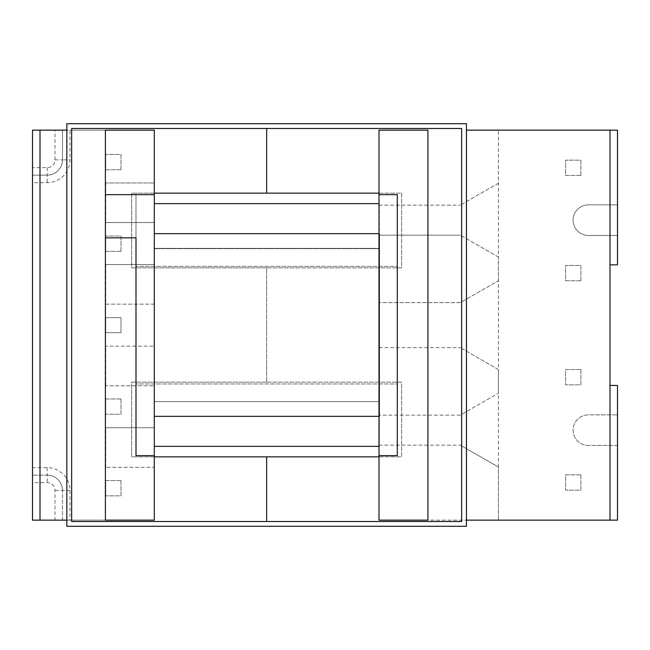 <?xml version="1.0" encoding="UTF-8"?>
<svg xmlns="http://www.w3.org/2000/svg" width="650" height="650" viewBox="0 0 650 650"><rect width="100%" height="100%" fill="white"/><g stroke="black" fill="none" stroke-linecap="round" stroke-linejoin="round"><path stroke-width="0.49" stroke-dasharray="3.25 2.44" d="M154.302 346.149L154.302 304.151L154.302 346.149L105.747 346.149L154.302 346.149L154.302 385.751L105.747 385.751L154.302 385.751L154.302 467.35L105.747 467.35L154.302 467.35L154.302 520.146L69.997 520.146L69.997 490.449A22.799 22.799 0 0 0 47.198 467.651L32.5 467.651L32.5 182.65L47.198 182.65A22.799 22.799 0 0 0 69.997 159.851L69.997 130.146L54.998 130.146L54.998 159.851A7.8 7.8 0 0 1 47.198 167.651L32.5 167.651L32.5 130.146L54.998 130.146M105.747 264.55L105.747 304.151L154.302 304.151L154.302 264.55L105.747 264.55L154.302 264.55L154.302 182.951L105.747 182.951L154.302 182.951L154.302 130.146L69.997 130.146M105.747 182.951L105.747 222.552L154.302 222.552L105.747 222.552M154.302 304.151L105.747 304.151M105.747 385.751L105.747 346.149M154.302 427.749L105.747 427.749L154.302 427.749M105.747 467.35L105.747 427.749M120.997 169.748L105.698 169.748L105.698 154.448L120.997 154.448L120.997 169.748L105.698 169.748L105.698 154.448L120.997 154.448L120.997 169.748M120.997 251.347L105.698 251.347L105.698 236.047L120.997 236.047L120.997 251.347L105.698 251.347L105.698 236.047L120.997 236.047L120.997 251.347M120.997 480.553L105.698 480.553L105.698 495.852L120.997 495.852L120.997 480.553L105.698 480.553L105.698 495.852L120.997 495.852L120.997 480.553M120.997 398.954L105.698 398.954L105.698 414.253L120.997 414.253L120.997 398.954L105.698 398.954L105.698 414.253L120.997 414.253L120.997 398.954M120.997 332.654L105.698 332.654L105.698 317.647L120.997 317.647L120.997 332.654L105.698 332.654L105.698 317.647L120.997 317.647L120.997 332.654M498.404 280.751L498.404 257.051L498.404 280.751L460.298 302.648L378.999 302.648L460.298 302.648L498.404 280.751L498.404 369.549L460.298 347.652L498.404 369.549L498.404 520.146L617.5 520.146L617.5 445.453L588.396 445.453A15.299 15.299 0 0 1 573.097 430.154A15.299 15.299 0 0 1 588.396 414.846L617.5 414.846L588.396 414.846A15.299 15.299 0 0 0 573.097 430.154A15.299 15.299 0 0 0 588.396 445.453L617.5 445.453L617.5 385.45L610.001 385.45L610.001 264.851L617.5 264.851L617.5 235.446L588.396 235.446A15.299 15.299 0 0 1 573.097 220.147A15.299 15.299 0 0 1 588.396 204.847L617.5 204.847L617.5 130.146L466.448 130.146M498.404 257.051L460.298 235.154L498.404 257.051L498.404 130.146L498.404 183.251L460.298 205.148L498.404 183.251M580.897 175.451L565.597 175.451L565.597 160.152L580.897 160.152L580.897 175.451L565.597 175.451L565.597 160.152L580.897 160.152L580.897 175.451M580.897 280.751L565.597 280.751L565.597 265.452L580.897 265.452L580.897 280.751L565.597 280.751L565.597 265.452L580.897 265.452L580.897 280.751M580.897 474.849L565.597 474.849L565.597 490.149L580.897 490.149L580.897 474.849L565.597 474.849L565.597 490.149L580.897 490.149L580.897 474.849M580.897 369.549L565.597 369.549L565.597 384.849L580.897 384.849L580.897 369.549L565.597 369.549L565.597 384.849L580.897 384.849L580.897 369.549M378.999 302.648L378.999 401.651L378.999 235.154L460.298 235.154L378.999 235.154L378.999 130.146L378.999 194.651L378.999 130.146L427.903 130.146L427.903 520.146L378.999 520.146L378.999 455.65L378.999 520.146L466.448 520.146M154.302 194.651L154.302 130.146L154.302 194.651L135.996 194.651L135.996 266.354L135.996 194.651L154.302 194.651L105.397 194.651M66.853 520.146L154.302 520.146L154.302 455.65L154.302 520.146L105.397 520.146L105.397 130.146L154.302 130.146L66.853 130.146M154.302 385.751L154.302 248.649L378.999 248.649L154.302 248.649L154.302 264.55M378.999 455.65L397.296 455.65L378.999 455.65L397.296 455.65L397.296 383.947L135.996 383.947L397.296 383.947L397.296 455.65L397.296 194.651L397.296 266.354L135.996 266.354L397.296 266.354L397.296 194.651L378.999 194.651M154.302 455.65L135.996 455.65L154.302 455.65L135.996 455.65L135.996 237.851L105.397 237.851M54.998 520.146L32.5 520.146L32.5 482.649L47.198 482.649A7.8 7.8 0 0 1 54.998 490.449L54.998 520.146L69.997 520.146M378.999 401.651L154.302 401.651L378.999 401.651M378.999 347.652L460.298 347.652L378.999 347.652L378.999 520.146L498.404 520.146L498.404 467.049L460.298 445.152L498.404 467.049M378.999 205.148L460.298 205.148L378.999 205.148M617.5 204.847L617.5 235.446L588.396 235.446A15.299 15.299 0 0 1 573.097 220.147A15.299 15.299 0 0 1 588.396 204.847L617.5 204.847M54.998 159.851L62.498 159.851L62.498 130.146L62.498 159.851A15.299 15.299 0 0 1 47.198 175.151L32.5 175.151L47.198 175.151A15.299 15.299 0 0 0 62.498 159.851A15.299 15.299 0 0 1 47.198 175.151A15.299 15.299 0 0 0 62.498 159.851L69.997 159.851M460.298 415.147L378.999 415.147L460.298 415.147L498.404 393.25L460.298 415.147M498.404 369.549L498.404 393.25M378.999 445.152L460.298 445.152L378.999 445.152M62.498 520.146L62.498 490.449L62.498 520.146M47.198 467.651L47.198 475.15L32.5 475.15L47.198 475.15A15.299 15.299 0 0 1 62.498 490.449A15.299 15.299 0 0 0 47.198 475.15A15.299 15.299 0 0 1 62.498 490.449A15.299 15.299 0 0 0 47.198 475.15L47.198 482.649M154.302 446.347L154.302 416.349L379.299 416.349L379.299 446.347L379.299 203.653L379.299 233.651L154.302 233.651L154.302 203.653L154.302 446.347L378.999 446.347M378.999 203.653L154.302 203.653M154.302 248.349L154.302 401.651L154.302 248.349L379.299 248.349L379.299 401.651L379.299 248.349L154.302 248.349M154.302 401.651L379.299 401.651L154.302 401.651M154.302 193.148L131.649 193.148L131.649 267.849L266.646 267.849L266.646 382.151L131.649 382.151L131.649 456.852L266.646 456.852L266.646 521.503L71.646 521.503L71.646 128.497L266.646 128.497L266.646 193.148L131.649 193.148L131.649 267.849L266.646 267.849L266.646 382.151L131.649 382.151L131.649 456.852L154.302 456.852M266.646 521.503L461.646 521.503L461.646 128.497L266.646 128.497L266.646 193.148L401.651 193.148L401.651 267.849L266.646 267.849L266.646 382.151L401.651 382.151L401.651 456.852L266.646 456.852L266.646 521.503M378.999 193.148L401.651 193.148L401.651 267.849L266.646 267.849L266.646 382.151L401.651 382.151L401.651 456.852L378.999 456.852M466.448 123.703L466.448 526.297L66.853 526.297L66.853 123.703L466.448 123.703M71.646 521.503L71.646 128.497L461.646 128.497L461.646 521.503L71.646 521.503L71.646 128.497L461.646 128.497L461.646 521.503L71.646 521.503M69.997 490.449L54.998 490.449M47.198 167.651L47.198 182.65"/><path stroke-width="0.97" d="M154.302 194.651L154.302 130.146L105.397 130.146L105.397 194.651L154.302 194.651L154.302 520.146L105.397 520.146L105.397 194.651M378.999 455.65L378.999 520.146L427.903 520.146L427.903 130.146L378.999 130.146L378.999 194.651L397.296 194.651L397.296 455.65L378.999 455.65L378.999 194.651M466.448 130.146L617.5 130.146L617.5 264.851L610.001 264.851L610.001 385.45L617.5 385.45L617.5 520.146L610.001 520.146L610.001 385.45M154.302 455.65L135.996 455.65L135.996 237.851L105.397 237.851M39.999 130.146L39.999 520.146L32.5 520.146L32.5 130.146L66.853 130.146M39.999 520.146L66.853 520.146M466.448 520.146L610.001 520.146M32.5 467.651L32.5 482.649M32.5 167.651L32.5 182.65M154.302 446.347L378.999 446.347M379.299 233.651L379.299 416.349L154.302 416.349L154.302 233.651L379.299 233.651M154.302 203.653L378.999 203.653M154.302 456.852L266.646 456.852L266.646 521.503L71.646 521.503L71.646 128.497L266.646 128.497L266.646 193.148L154.302 193.148M378.999 456.852L266.646 456.852L266.646 521.503L461.646 521.503L461.646 128.497L266.646 128.497L266.646 193.148L378.999 193.148M466.448 123.703L466.448 526.297L66.853 526.297L66.853 123.703L466.448 123.703M610.001 264.851L610.001 130.146"/></g></svg>

